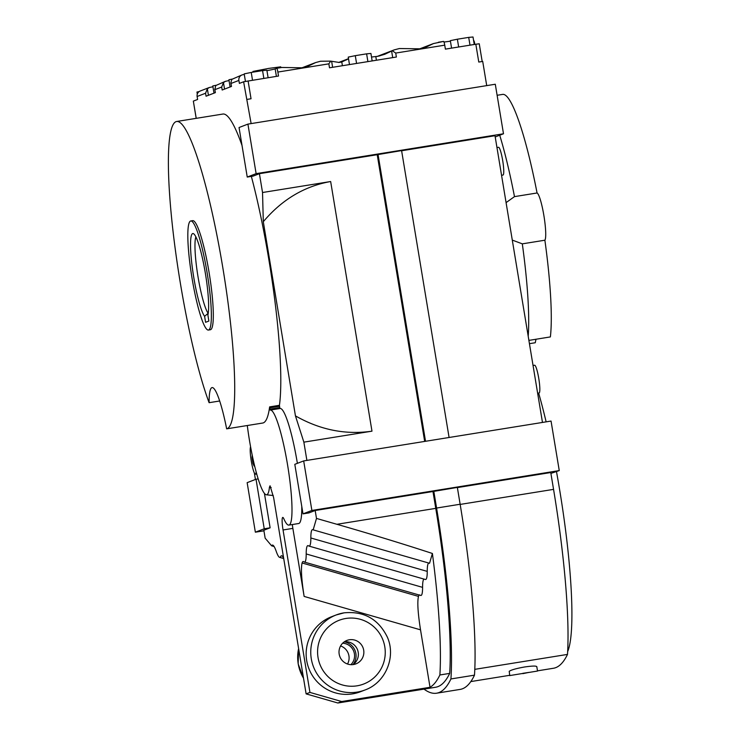 <?xml version="1.0" encoding="UTF-8"?>
<svg xmlns="http://www.w3.org/2000/svg" width="740" height="740" viewBox="0 0 740 740"><rect width="100%" height="100%" fill="white"/><g stroke="black" fill="none" stroke-linecap="round" stroke-linejoin="round"><path stroke-width="1.11" d="M271.173 487.512L269.425 487.29A58.266 8.307 80.8 0 1 266.326 494.792A58.266 8.307 80.8 0 1 249.454 440.309A58.266 8.307 80.8 0 1 247.289 425.519M269.425 487.29L270.054 485.791L273.624 497.576L306.12 693.889L309.949 692.418L283.05 529.97A12.053 1.721 80.8 0 1 282.772 517.436A12.053 1.721 80.8 0 1 283.818 518.749A58.266 8.307 -99.2 0 0 288.859 525.104A58.266 8.307 -99.2 0 0 287.509 464.535A58.266 8.307 -99.2 0 0 270.313 410.062A58.266 8.307 -99.2 0 0 270.211 410.08L269.915 409.146L279.729 407.564L279.443 405.307A155.705 22.2 80.8 0 0 268.851 259.62A155.705 22.2 80.8 0 0 251.35 176.388M288.859 525.104L298.673 523.522A58.266 8.307 -99.2 0 0 301.763 506.382M297.387 463.342A58.266 8.307 -99.2 0 0 297.323 462.953A58.266 8.307 -99.2 0 0 280.136 408.48L270.313 410.062M353.47 664.538A12.562 12.423 69 0 0 363.414 648.915A12.562 12.423 69 0 0 346.912 640.433A12.562 12.423 69 0 0 353.47 664.538M353.063 664.594A12.562 12.423 69 0 0 344.304 641.811M365.014 689.976L360.38 691.761A40.182 39.756 -111 0 1 307.572 664.603A40.182 39.756 -111 0 1 331.529 616.744L336.173 614.959A40.182 39.756 69 0 0 357.161 692.094A40.182 39.756 69 0 0 365.014 689.976C385.485 682.733 396.289 657.101 387.353 637.149C378.436 619.047 364.006 610.944 344.063 612.84A40.182 39.756 69 0 0 336.173 614.959L344.063 612.84M340.567 645.946A12.562 12.423 -111 0 1 347.522 664.03M342.648 643.199A12.562 12.423 -111 0 1 350.908 664.677M330.697 61.133L320.54 61.235L315.619 62.567L307.849 66.323L302.355 67.802L281.903 67.46L276.677 68.302A4.014 0.574 80.8 0 1 276.677 68.302A4.014 0.574 80.8 0 1 277.87 72.058L328.847 63.843L330.697 61.133L339.077 62.447L341.778 61.966L348.522 58.784M486.716 85.627L482.711 61.42L478.78 62.058L475.829 44.224L445.397 49.127L444.74 45.168A4.014 0.574 -99.2 0 0 443.556 41.412L433.418 43.577L425.639 47.342L420.154 48.822L399.369 48.535L394.152 49.904L392.256 50.727L395.724 53.067L396.381 57.026L329.504 67.802L328.847 63.843M371.508 57.035L377.872 56.305L384.726 54.298L392.256 50.727M496.966 147.528L498.529 147.279A14.06 2.007 80.8 0 1 502.673 160.432A14.06 2.007 80.8 0 1 503.006 175.047L501.554 175.278M533.041 365.468L534.604 365.218A14.06 2.007 80.8 0 1 538.757 378.371A14.06 2.007 80.8 0 1 539.081 392.986L537.638 393.218M250.582 446.803A14.06 2.007 -99.2 0 0 251.276 461.057A14.06 2.007 -99.2 0 0 255.42 474.201A14.06 2.007 -99.2 0 0 256.132 471.935M509.916 675.546L537.527 671.041L509.916 675.546M509.777 675.629L509.213 671.337C511.044 669.95 516.187 668.488 524.632 666.971C532.902 665.797 536.926 665.778 536.704 666.907M208.227 313.298L208.134 313.307A40.182 5.726 -99.2 0 1 198.052 276.982A40.182 5.726 -99.2 0 1 195.869 236.828M204.601 316.332L205.59 322.307L208.865 321.049L207.885 315.074A42.504 6.059 -99.2 0 0 205.369 273.291A42.504 6.059 -99.2 0 0 193.344 233.618A42.504 6.059 -99.2 0 0 193.815 277.731A42.504 6.059 -99.2 0 0 204.601 316.332L208.134 313.307M190.8 220.964L192.761 220.649A55.25 7.881 80.8 0 1 209.059 272.311A55.25 7.881 80.8 0 1 210.345 329.744L208.375 330.059A55.25 7.881 -99.2 0 0 207.098 272.625A55.25 7.881 -99.2 0 0 190.8 220.964A55.25 7.881 -99.2 0 0 192.076 278.397A55.25 7.881 -99.2 0 0 208.375 330.059M473.545 40.247A5.023 4.967 69 0 1 474.488 42.458L474.803 44.391M542.476 422.438L495.005 135.716L401.617 150.766M522.865 673.64L528.961 672.392L522.819 673.326M457.375 487.586L550.764 472.536L553.557 489.371A188.857 26.927 80.8 0 1 567.497 654.41L474.793 669.349M567.497 654.41A562.548 80.198 80.8 0 1 553.428 668.266L537.499 670.838M254.246 464.406L254.135 466.034L252.978 463.444L253.977 463.277M252.978 463.444L252.035 457.718L252.719 457.607M252.035 457.718L252.201 455.146M279.729 407.564L280.007 408.499M292.328 524.549A12.053 1.721 -99.2 0 0 292.864 528.388L304.131 596.422L420.524 629.832C417.86 612.803 417.184 601.657 418.498 596.394L302.105 562.983C300.801 568.246 301.476 579.392 304.131 596.422M308.95 546.074L425.343 579.485A30.137 4.292 -99.2 0 0 427.239 571.391L310.846 537.98A30.137 4.292 -99.2 0 1 308.95 546.074A30.137 4.292 -99.2 0 1 308.552 545.861A30.941 4.412 -99.2 0 0 308.154 545.639A30.941 4.412 -99.2 0 0 306.203 553.955A30.137 4.292 80.8 0 1 304.297 562.039A30.137 4.292 80.8 0 1 303.863 561.799A30.137 4.292 -99.2 0 0 303.418 561.549A30.137 4.292 -99.2 0 0 302.105 562.983M310.846 537.98A30.941 4.412 80.8 0 1 312.798 529.673A30.941 4.412 80.8 0 1 313.159 529.859L429.552 563.27L432.401 553.474C402.218 543.632 370.389 533.901 336.913 524.29L316.489 518.426L313.159 529.859M316.489 518.426L315.175 510.498L308.894 512.913L303.002 513.865L311.882 510.452L303.678 460.918L294.807 464.332L303.002 513.865M306.887 460.41L303.863 442.15L295.445 415.88L263.301 221.713L262.534 192.511L259.416 173.687L377.215 154.706L424.677 441.419M495.217 136.956L503.496 133.774L256.123 173.641L247.243 177.054L253.136 176.102L259.416 173.687M251.128 123.589L243.617 81.77L239.39 83.398L238.891 80.429A5.023 4.967 69 0 1 241.999 74.944L231.814 79.365L230.843 82.862L231.435 86.451M229.039 80.567L225.413 81.326L223.462 82.584L221.686 87.043L222.176 90.012L231.472 86.441L230.982 83.463L238.891 80.429M212.926 86.765L209.309 87.514L207.348 88.782L205.572 93.24L206.062 96.209L215.368 92.63L214.73 89.05L215.322 92.648M209.309 87.514L200.216 91.011A5.023 4.967 -111 0 0 197.118 96.487L197.608 99.465L193.334 101.112L196.23 118.335M254.366 473.008L255.429 479.474M264.43 493.451L270.118 527.824L263.838 530.238L265.151 538.165L271.636 545.824L274.114 546.536M283.633 558.043A30.941 4.412 -99.2 0 0 281.774 555.786A30.941 4.412 -99.2 0 0 280.673 556.582A30.137 4.292 80.8 0 1 279.6 557.359A30.137 4.292 80.8 0 1 276.205 551.3A30.941 4.412 -99.2 0 0 272.709 545.093A30.941 4.412 -99.2 0 0 271.636 545.824M269.915 409.146L269.628 406.889A155.705 22.2 -99.2 0 1 262.978 422.993L226.653 428.849A155.705 22.2 -99.2 0 0 222.712 267.057A155.705 22.2 -99.2 0 0 176.777 121.471L222.916 114.043A155.705 22.2 80.8 0 1 242.017 145.475M475.829 44.224L479.205 43.799M243.617 81.77L278.527 76.026L277.87 72.058M450.429 41.181A20.091 0.592 -9.4 0 1 443.982 42.023M244.293 74.472L242.979 74.684A5.023 4.967 69 0 0 241.999 74.944M276.668 68.311L275.16 68.885A20.091 0.592 -9.4 0 1 266.937 70.651M221.686 87.043L214.878 89.66L215.71 85.562L225.413 81.326M443.556 41.412A4.014 0.574 -99.2 0 0 443.538 41.412L438.339 42.254M356.569 63.446L355.283 55.666L348.244 57.11L349.483 64.584M355.283 55.666L366.615 53.844L367.9 61.614M366.615 53.844L370.916 53.456L372.155 60.93M232.073 79.106L228.901 79.754L230.094 86.969M252.516 80.216L251.23 72.437L244.191 73.88L245.439 81.382M251.23 72.437L262.561 70.615L263.847 78.385M262.561 70.615L266.863 70.226L268.102 77.7M199.134 91.594L196.951 92.038L197.293 94.1M458.661 46.99L457.366 39.211L450.336 40.654L451.576 48.137M457.366 39.211L468.707 37.389L469.993 45.168M468.707 37.389L473.008 37L474.248 44.483M215.96 85.303L212.796 85.951L213.99 93.166M248.094 80.928L251.045 98.753L247.114 99.391M352.989 664.603A14.06 13.912 -111 0 0 355.875 653.513A14.06 13.912 69 0 0 344.239 641.857M528.203 336.238A130.592 18.62 -99.2 0 0 522.311 243.849L544.88 240.213A24.105 3.441 80.8 0 0 543.872 215.488A24.105 3.441 -99.2 0 0 537.064 192.983A130.592 18.62 -99.2 0 0 502.747 94.378L497.123 95.284M506.086 202.621L514.485 196.627L537.064 192.983M567.654 651.588A160.728 22.912 -99.2 0 0 559.551 489.26A160.728 22.912 -99.2 0 0 556.489 471.648M176.777 121.471A155.705 22.2 -99.2 0 0 180.384 283.337A155.705 22.2 -99.2 0 0 209.106 402.69L219.697 400.988M262.534 192.511L330.66 181.531L371.98 431.17L303.863 442.15M306.12 693.889L337.865 703L426.212 688.764A562.548 80.198 80.8 0 1 425.815 688.829A562.548 80.198 80.8 0 1 425.426 688.885M420.524 629.832L430.033 687.293A562.548 80.198 -99.2 0 0 439.884 674.973A188.857 26.927 -99.2 0 0 432.401 553.474M439.884 674.973L449.698 673.391A562.548 80.198 80.8 0 1 435.638 687.247L425.815 688.829M315.175 510.498L432.974 491.517L435.758 508.362A188.857 26.927 80.8 0 1 449.698 673.391M514.485 196.627A130.592 18.62 -99.2 0 0 499.722 135.217M544.88 240.213A130.592 18.62 -99.2 0 1 550.375 336.922L528.887 340.391M256.031 479.243L247.151 482.656L255.356 532.19L264.226 528.776L256.031 479.243L258.14 478.9M550.912 473.397L559.255 470.585L311.882 510.452M432.974 491.517L457.348 487.41L460.141 504.245A194.879 27.787 80.8 0 1 474.488 675.158A568.579 81.058 80.8 0 1 460.151 689.403L436.591 693.204A568.579 81.058 80.8 0 1 424.168 689.245A194.879 27.787 80.8 0 1 424.113 689.097M303.678 460.918L551.05 421.06L559.255 470.585M522.311 243.849L512.284 240.093M529.433 343.675L535.26 342.74A164.743 23.486 80.8 0 1 536.038 339.235M377.215 154.706L401.589 150.59L449.088 437.488M378.029 154.392L425.528 441.281M247.243 177.054L239.048 127.521L247.918 124.107L495.291 84.24L503.496 133.774M256.123 173.641L247.918 124.107M263.93 530.802L255.356 532.19M270.118 527.824L264.226 528.776M474.488 675.158L450.928 678.95A568.579 81.058 80.8 0 1 436.591 693.204M430.033 687.293L341.686 701.529L337.865 703A562.548 80.198 -99.2 0 0 341.686 701.529L309.949 692.418M460.141 504.245L436.582 508.047A194.879 27.787 80.8 0 1 450.928 678.95M436.582 508.047L433.788 491.203M546.129 421.846A160.728 22.912 -99.2 0 0 538.646 393.06M419.811 594.96A30.137 4.292 -99.2 0 0 418.498 596.394M424.168 579.05A30.941 4.412 -99.2 0 0 422.586 587.366A30.137 4.292 80.8 0 1 420.69 595.45L304.297 562.039M427.239 571.391A30.941 4.412 80.8 0 1 428.858 563.066M209.106 402.69A56.259 8.02 80.8 0 1 212.103 387.575A56.259 8.02 80.8 0 1 226.653 428.849M263.301 221.713C281.977 199.578 304.427 186.184 330.66 181.531M371.98 431.17C345.617 435.018 320.106 429.921 295.445 415.88M253.089 72.141L252.969 71.428L268.759 68.395L280.719 66.841L280.858 67.627M356.995 685.832A34.151 33.79 69 0 0 384.791 646.779A34.151 33.79 69 0 0 345.839 618.474A34.151 33.79 69 0 0 318.043 657.536A34.151 33.79 69 0 0 356.995 685.832M303.52 678.192A40.182 39.756 -111 0 1 298.618 648.564M341.778 61.966L342.407 65.731M379.407 55.963L389.749 51.985M340.012 62.336L346.81 59.727M303.594 67.571L311.781 64.426M197.118 96.487L205.572 93.24M276.695 68.302L281.57 67.516M444.74 45.168L395.724 53.067M421.384 48.59L429.579 45.436M375.818 56.675L376.41 60.245M331.65 61.411L332.621 67.303M391.608 51.032L392.7 57.618M223.462 82.584L224.544 89.105M275.16 68.885L276.399 76.368M207.348 88.782L208.43 95.303M269.628 406.889L279.443 405.307M336.913 524.29L435.758 508.362M460.169 504.421L553.557 489.371M422.586 587.366L306.203 553.955M283.05 529.97L292.864 528.388M269.693 407.823L279.507 406.242M266.326 494.792L273.254 495.523M394.152 49.904L377.141 56.444M348.512 58.682L338.633 62.484M315.619 62.567L301.763 67.886M255.42 474.201L256.697 473.998M537.527 671.041L536.805 666.648M470.816 681.577L509.73 675.305M196.192 118.344L193.334 101.112M482.184 61.503L479.252 43.78M433.418 43.577L419.562 48.905M303.548 678.358L298.164 663.873L298.599 648.443M283.716 558.534L279.6 557.359"/></g></svg>
